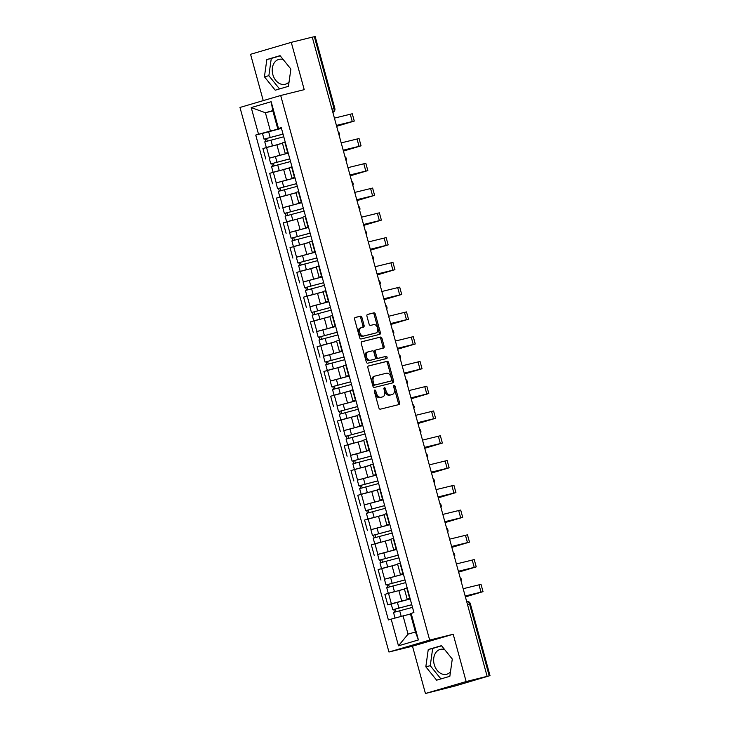 <?xml version="1.0" encoding="UTF-8"?>
<svg xmlns="http://www.w3.org/2000/svg" width="730" height="730" viewBox="0 0 730 730"><rect width="100%" height="100%" fill="white"/><g stroke="black" fill="none" stroke-linecap="round" stroke-linejoin="round"><path stroke-width="1.09" d="M374.755 390.057A1.131 0.748 73.6 0 0 374.326 391.326L378.861 407.887A1.615 1.068 73.6 0 0 380.321 409.183L398.963 404.557A1.615 1.068 73.6 0 0 398.991 404.557A1.615 1.068 73.6 0 0 399.575 402.741L395.049 386.188A1.131 0.748 73.6 0 0 393.598 386.544L394.182 388.688A5.174 3.413 73.6 0 1 392.32 394.474A5.174 3.413 73.6 0 1 392.229 394.501L390.678 394.884A5.174 3.413 73.6 0 1 385.997 390.723L385.413 388.579A1.131 0.748 73.6 0 0 383.962 388.935L384.546 391.079A5.174 3.413 73.6 0 1 382.693 396.865A5.174 3.413 73.6 0 1 382.602 396.892L381.042 397.275A5.174 3.413 73.6 0 1 376.37 393.105L375.777 390.97A1.131 0.748 73.6 0 0 374.755 390.057M450.474 671.883A12.839 9.645 76.1 0 1 446.577 674.283A12.839 9.645 76.1 0 1 434.231 664.537A12.839 9.645 76.1 0 1 440.391 649.353A12.839 9.645 76.1 0 1 444.597 649.527M289.071 81.897A12.839 9.645 76.1 0 1 285.174 84.297A12.839 9.645 76.1 0 1 272.828 74.542A12.839 9.645 76.1 0 1 278.988 59.367A12.839 9.645 76.1 0 1 283.194 59.541M361.925 317.477A1.615 1.068 73.6 0 0 360.465 316.172L355.227 317.468A1.615 1.068 73.6 0 0 355.2 317.477A1.615 1.068 73.6 0 0 354.625 319.284L359.653 337.68A1.615 1.068 73.6 0 0 361.113 338.976L379.755 334.349A1.615 1.068 73.6 0 0 379.782 334.349A1.615 1.068 73.6 0 0 380.366 332.533L375.339 314.146A1.615 1.068 73.6 0 0 373.879 312.851L367.555 314.411A1.615 1.068 73.6 0 0 367.528 314.42A1.615 1.068 73.6 0 0 366.944 316.227L369.097 324.102A1.615 1.068 73.6 0 0 370.566 325.398L373.696 324.622A4.325 2.856 73.6 0 1 377.593 328.044A4.325 2.856 73.6 0 1 376.05 332.944A4.325 2.856 73.6 0 1 375.977 332.962L363.704 336.01A4.325 2.856 73.6 0 1 359.808 332.579A4.325 2.856 73.6 0 1 361.341 327.688A4.325 2.856 73.6 0 1 361.423 327.67L363.467 327.159A1.615 1.068 73.6 0 0 363.494 327.149A1.615 1.068 73.6 0 0 364.078 325.343L361.925 317.477L360.739 317.824A1.615 1.068 73.6 0 0 359.279 316.519L354.981 317.587M453.193 634.242L412.487 646.187L425.435 693.5L466.141 681.555L453.193 634.242L429.669 640.073L280.685 95.493L304.218 89.662L291.27 42.349L312.267 37.139L487.138 676.345L485.952 676.692L489.219 675.88L469.545 603.956A3.294 2.473 -103.9 0 0 466.634 601.411M466.141 681.555L487.138 676.345M368.495 365.94A1.615 1.068 73.6 0 0 368.458 365.949A1.615 1.068 73.6 0 0 367.884 367.756L372.911 386.143A1.615 1.068 73.6 0 0 374.371 387.447L393.014 382.821A1.615 1.068 73.6 0 0 393.05 382.812A1.615 1.068 73.6 0 0 393.625 381.005L388.597 362.618A1.615 1.068 73.6 0 0 387.137 361.313L368.431 365.958M366.287 361.907L361.25 343.52A1.615 1.068 73.6 0 1 361.834 341.713A1.615 1.068 73.6 0 1 361.861 341.704L380.503 337.077A1.615 1.068 73.6 0 1 381.963 338.382L384.117 346.248A1.615 1.068 73.6 0 1 383.542 348.064A1.615 1.068 73.6 0 0 383.542 348.064L375.95 349.944A1.615 1.068 73.6 0 0 375.923 349.953A1.615 1.068 73.6 0 0 375.339 351.76L376.771 356.979A1.615 1.068 73.6 0 0 378.231 358.284L386.097 356.331A1.131 0.748 73.6 0 1 386.717 358.503A1.131 0.748 73.6 0 0 386.717 358.503L367.747 363.212A1.615 1.068 73.6 0 1 366.287 361.907M425.435 693.5L455.374 685.908L489.219 675.88M412.487 646.187L388.953 652.027L239.978 107.447L280.685 95.493M291.27 42.349L250.563 54.294L263.238 100.612M312.285 37.184L315.159 36.5L334.833 108.423L334.03 108.597L314.356 36.673M410.096 598.554L407.194 599.211L410.032 598.308M404.429 589.101L388.506 593.308L391.371 603.783L410.187 598.865M391.371 603.783L387.749 604.841L391.563 603.902M407.167 587.823L404.329 588.736L407.194 599.211M388.506 593.308L384.883 594.366L387.749 604.841M403.325 573.789L400.414 574.446L403.252 573.534M384.783 579.136L403.407 574.099M400.387 563.058L397.549 563.971L400.414 574.446M397.649 564.336L378.103 569.601L380.969 580.076M396.545 549.015L393.643 549.681L396.481 548.768M378.003 554.362L396.636 549.334M393.616 538.293L390.778 539.196L393.643 549.681M390.879 539.57L371.333 544.826L374.198 555.311M389.774 524.25L386.863 524.907L389.701 524.003M371.232 529.597L389.856 524.56M386.836 513.519L383.998 514.431L386.863 524.907M384.099 514.805L364.553 520.061L367.418 530.537M382.995 499.484L380.093 500.141L382.931 499.229M364.452 504.832L383.086 499.795M380.065 488.753L377.227 489.666L380.093 500.141M377.328 490.031L357.782 495.296L360.647 505.771M376.224 474.71L373.313 475.376L376.151 474.464M357.682 480.057L376.306 475.029M373.285 463.988L370.448 464.891L373.313 475.376M370.548 465.265L351.002 470.522L353.868 481.006M369.444 449.945L366.542 450.602L369.38 449.698M350.902 455.292L369.535 450.255M366.515 439.214L363.677 440.126L366.542 450.602M363.777 440.5L344.231 445.756L347.097 456.241M362.673 425.179L359.762 425.836L362.6 424.933M344.131 430.527L362.755 425.49M359.735 414.448L356.897 415.361L359.762 425.836M356.997 415.726L337.452 420.991L340.317 431.466M355.893 400.405L352.991 401.071L355.829 400.159M337.351 405.752L355.975 400.724M352.955 389.683L350.117 390.587L352.991 401.071M350.227 390.961L330.672 396.226L333.546 406.701M349.113 375.64L346.212 376.297L349.049 375.393M330.58 380.987L349.205 375.95M346.184 364.918L343.346 365.821L346.212 376.297M343.447 366.195L323.901 371.451L326.766 381.936M342.343 350.874L339.441 351.531L342.27 350.628M323.801 356.222L342.425 351.185M339.404 340.143L336.566 341.056L339.441 351.531M336.667 341.421L317.121 346.686L319.986 357.162M335.563 326.109L332.661 326.766L335.499 325.854M317.021 331.447L335.654 326.42M332.634 315.378L329.796 316.282L332.661 326.766M329.896 316.656L310.35 321.921L313.216 332.396M328.792 301.335L325.881 301.992L328.719 301.088M310.25 306.682L328.874 301.645M325.854 290.613L323.016 291.516L325.881 301.992M323.116 291.89L303.57 297.147L306.436 307.631M322.012 276.57L319.11 277.227L321.948 276.323M303.47 281.917L322.103 276.88M319.083 265.839L316.245 266.751L319.11 277.227M316.346 267.116L296.8 272.381L299.665 282.857M315.241 251.804L312.33 252.461L315.168 251.549M296.699 257.142L315.323 252.115M312.303 241.073L309.465 241.977L312.33 252.461M309.566 242.351L290.02 247.616L292.885 258.091M308.462 227.03L305.56 227.687L308.398 226.784M289.92 232.377L308.553 227.349M305.532 216.308L302.695 217.212L305.56 227.687M302.795 217.586L283.249 222.842L286.114 233.326M301.691 202.265L298.78 202.922L301.618 202.018M283.149 207.612L301.773 202.575M298.752 191.534L295.915 192.446L298.78 202.922M296.015 192.811L276.469 198.076L279.334 208.552M294.911 177.5L292.009 178.156L294.847 177.244M276.369 182.838L294.993 177.81M291.973 166.768L289.135 167.672L292.009 178.156M289.244 168.046L269.689 173.311L272.564 183.787M288.14 152.725L285.229 153.391L288.067 152.479M269.598 158.072L288.222 153.044M285.202 142.003L282.364 142.907L285.229 153.391M282.464 143.281L262.919 148.537L265.784 159.021M410.506 614.049L403.06 615.892L408.052 634.151L415.416 631.998L410.415 613.738L413.901 612.461L281.251 127.577L277.765 128.854L272.774 110.595L265.41 112.748L270.41 131.008L281.442 128.27M411.118 613.273L418.409 639.945L398.471 645.804L391.18 619.131L403.06 615.892M270.41 131.008L255.737 135.059L388.387 619.943L391.18 619.131M258.529 134.247L251.23 107.575L271.168 101.716L278.468 128.389M429.669 640.073L388.953 652.027M428.245 649.536L425.827 666.8L436.631 680.178L449.853 676.299L452.281 659.035L441.477 645.658L428.245 649.536L432.68 648.441L430.262 665.696L440.929 678.918M266.842 59.55L264.424 76.805L275.228 90.192L288.45 86.304L290.878 69.049L280.074 55.663L266.842 59.55L271.277 58.446L268.859 75.71L279.526 88.923M272.856 110.905L265.41 112.748L251.23 107.575M281.36 127.96L277.765 128.854M262.818 133.307L255.737 135.059M418.409 639.945L415.416 631.998M398.471 645.804L408.052 634.151M272.774 110.595L271.168 101.716M441.604 645.822L432.68 648.441M430.262 665.696L425.827 666.8M280.201 55.827L271.277 58.446M268.859 75.71L264.424 76.805M374.28 390.714A1.131 0.748 73.6 0 1 374.59 391.316L375.174 393.461A5.174 3.413 73.6 0 0 379.855 397.622L381.042 397.275M381.598 397.184A5.174 3.413 73.6 0 1 381.507 397.211A5.174 3.413 73.6 0 1 381.407 397.239L379.855 397.622M391.225 394.793A5.174 3.413 73.6 0 1 391.134 394.82A5.174 3.413 73.6 0 1 391.043 394.848L389.491 395.231A5.174 3.413 73.6 0 1 384.81 391.07L384.226 388.926A1.131 0.748 73.6 0 0 383.916 388.323M398.023 404.794A1.615 1.068 73.6 0 0 398.388 403.097L393.853 386.535A1.131 0.748 73.6 0 0 393.543 385.933M392.074 383.049A1.615 1.068 73.6 0 0 392.439 381.352L387.411 362.965A1.615 1.068 73.6 0 0 385.951 361.66L368.239 366.059M373.897 384.071A1.131 0.748 73.6 0 0 374.919 384.984L391.28 380.923A1.131 0.748 73.6 0 0 391.709 379.655L391.088 377.392A5.174 3.413 73.6 0 0 386.407 373.222L375.229 376.005A5.174 3.413 73.6 0 0 375.129 376.023A5.174 3.413 73.6 0 0 373.276 381.808L373.897 384.071L372.702 384.418A1.131 0.748 73.6 0 0 373.733 385.33L374.919 384.984M390.13 381.261A1.131 0.748 73.6 0 1 390.094 381.27L373.733 385.33M375.037 376.05L374.034 376.351A5.174 3.413 73.6 0 0 373.942 376.37A5.174 3.413 73.6 0 0 372.09 382.155L373.276 381.808M372.702 384.418L372.09 382.155M361.615 341.822L380.503 337.077M382.575 348.301A1.615 1.068 73.6 0 0 382.931 346.604L380.777 338.729A1.615 1.068 73.6 0 0 379.317 337.424M374.736 350.3L374.764 350.291A1.615 1.068 73.6 0 0 374.736 350.3A1.615 1.068 73.6 0 0 374.152 352.106L375.585 357.326A1.615 1.068 73.6 0 0 377.045 358.631L386.097 356.331M385.714 358.749A1.131 0.748 73.6 0 0 384.911 356.678M368.102 351.887A4.325 2.856 73.6 0 0 368.029 351.915A4.325 2.856 73.6 0 0 366.487 356.806A4.325 2.856 73.6 0 0 370.384 360.228L374.709 359.151A1.615 1.068 73.6 0 0 374.736 359.151A1.615 1.068 73.6 0 0 375.32 357.335L373.888 352.115A1.615 1.068 73.6 0 0 372.428 350.82L368.102 351.887M367.947 351.933L366.916 352.234A4.325 2.856 73.6 0 0 366.843 352.262A4.325 2.856 73.6 0 0 365.301 357.152A4.325 2.856 73.6 0 0 369.197 360.574L370.384 360.228M373.577 359.488A1.615 1.068 73.6 0 1 373.55 359.498A1.615 1.068 73.6 0 1 373.523 359.507L369.197 360.574M362.527 327.396A1.615 1.068 73.6 0 0 362.892 325.69L360.739 317.824M361.268 327.715L360.237 328.016A4.325 2.856 73.6 0 0 360.155 328.035A4.325 2.856 73.6 0 0 358.622 332.935A4.325 2.856 73.6 0 0 362.518 336.357L363.704 336.01M374.946 333.263A4.325 2.856 73.6 0 1 374.864 333.291A4.325 2.856 73.6 0 1 374.791 333.309L362.518 336.357M378.815 334.586A1.615 1.068 73.6 0 0 379.18 332.889L374.152 314.493A1.615 1.068 73.6 0 0 372.683 313.197L367.309 314.53M411.784 604.723L392.776 609.751L391.216 604.029L410.205 598.947M411.775 604.668L392.776 609.751M396.034 611.676L395.304 609.03M412.514 607.369L393.516 612.443L395.058 618.073M410.488 614.012L406.601 615.016M394.483 612.123L393.78 609.532M465.393 596.848L480.961 592.222L465.183 596.082M465.165 596.018L483.023 591.656L465.402 596.903M463.167 588.708L481.024 584.347L483.023 591.656M405.013 579.948L385.997 584.976L384.436 579.264L403.435 574.182M404.995 579.903L385.997 584.976M389.254 586.911L388.533 584.255M405.734 582.595L386.736 587.677L388.296 593.362M404.42 589.055L399.821 590.251M392.877 585.925L394.437 591.638L388.698 593.244M387.712 587.349L387 584.767M398.233 555.183L379.226 560.211L377.656 554.499L396.655 549.416M398.224 555.129L379.226 560.211M382.483 562.136L381.754 559.49M398.963 557.83L379.965 562.912L381.516 568.597M397.64 564.29L393.05 565.476M386.097 561.16L387.666 566.872L381.918 568.478M380.932 562.584L380.23 559.992M458.613 572.083L474.181 567.447L458.404 571.316M458.385 571.252L476.243 566.881L458.632 572.137M456.387 563.943L474.245 559.582L476.243 566.881M451.843 547.308L467.401 542.682L451.633 546.542M451.615 546.478L469.472 542.116L451.852 547.372M449.616 539.178L467.474 534.816L469.472 542.116M391.462 530.418L372.446 535.446L370.886 529.724L389.884 524.651M391.444 530.363L372.446 535.446M375.704 537.371L374.983 534.725M392.183 533.064L373.185 538.147L374.745 543.832M390.869 539.525L386.27 540.711M379.326 536.386L380.887 542.107L375.147 543.713M374.161 537.818L373.45 535.227M384.683 505.644L365.675 510.671L364.106 504.959L383.104 499.877M384.664 505.598L365.675 510.671M368.933 512.606L368.203 509.951M385.404 508.29L366.414 513.373L367.966 519.057M384.089 514.75L379.5 515.946M372.546 511.62L374.116 517.333L368.367 518.939M367.382 513.053L366.679 510.462M377.903 480.878L358.895 485.906L357.335 480.194L376.333 475.111M377.894 480.824L358.895 485.906M362.153 487.832L361.432 485.185M378.633 483.525L359.635 488.607L361.195 494.292M377.31 489.985L372.72 491.171M365.776 486.855L367.336 492.567L361.596 494.173M360.611 488.279L359.899 485.687M445.063 522.543L460.63 517.917L444.853 521.777M444.835 521.713L462.692 517.351L445.081 522.598M442.836 514.413L460.694 510.042L462.692 517.351M438.283 497.778L453.85 493.142L438.073 497.011M438.055 496.947L455.921 492.586L438.301 497.833M436.065 489.638L453.923 485.277L455.921 492.586M431.512 473.003L447.079 468.377L431.302 472.237M431.284 472.173L449.142 467.811L431.53 473.067M429.286 464.873L447.143 460.511L449.142 467.811M371.132 456.113L352.125 461.141L350.555 455.42L369.553 450.346M371.114 456.058L352.125 461.141M355.373 463.066L354.652 460.42M371.853 458.759L352.864 463.842L354.415 469.527M370.539 465.22L365.949 466.406M358.996 462.081L360.565 467.802L354.816 469.408M353.831 463.513L353.128 460.922M424.732 448.238L440.299 443.612L424.522 447.472M424.504 447.408L442.362 443.046L424.75 448.293M422.506 440.108L440.363 435.746L442.362 443.046M364.352 431.339L345.345 436.367L343.784 430.654L362.774 425.572M364.343 431.293L345.345 436.367M348.602 438.301L347.872 435.646M365.082 433.985L346.084 439.068L347.635 444.752M363.759 440.455L359.169 441.641M352.225 437.316L353.785 443.028L348.037 444.643M347.06 438.748L346.349 436.157M417.962 423.473L433.529 418.837L417.752 422.707M417.733 422.643L435.591 418.281L417.971 423.528M415.735 415.334L433.593 410.972L435.591 418.281M357.581 406.573L338.574 411.601L337.005 405.889L356.003 400.806M357.563 406.519L338.574 411.601M341.822 413.527L341.102 410.88M358.302 409.22L339.304 414.302L340.864 419.987M356.988 415.68L352.389 416.866M345.445 412.55L347.005 418.263L341.266 419.869M340.28 413.974L339.569 411.391M411.182 398.699L426.749 394.072L410.972 397.941M410.954 397.868L428.811 393.507L411.2 398.762M408.955 390.568L426.813 386.207L428.811 393.507M350.801 381.808L331.794 386.836L330.234 381.115L349.223 376.041M350.792 381.754L331.794 386.836M335.052 388.762L334.322 386.115M351.531 384.454L332.533 389.537L334.084 395.222M350.208 390.915L345.618 392.101M338.674 387.776L340.235 393.497L334.486 395.103M333.5 389.209L332.798 386.617M404.411 373.933L419.978 369.307L404.201 373.167M404.183 373.103L422.04 368.741L404.42 373.988M402.184 365.803L420.042 361.441L422.04 368.741M344.031 357.034L325.014 362.071L323.454 356.349L342.452 351.267M344.012 356.988L325.014 362.071M328.272 363.996L327.551 361.35M344.752 359.68L325.753 364.763L327.314 370.448M343.438 366.15L338.839 367.336M331.894 363.011L333.455 368.723L327.715 370.338M326.73 364.443L326.018 361.852M397.631 349.168L413.198 344.542L397.421 348.402M397.403 348.338L415.26 343.976L397.649 349.223M395.404 341.029L413.262 336.667L415.26 343.976M337.251 332.269L318.243 337.296L316.674 331.584L335.672 326.502M337.242 332.214L318.243 337.296M321.501 339.222L320.771 336.576M337.981 334.915L318.983 339.998L320.534 345.682M336.658 341.375L332.068 342.571M325.115 338.245L326.684 343.958L320.935 345.564M319.95 339.669L319.247 337.087M390.86 324.403L406.418 319.767L390.65 323.636M390.632 323.563L408.49 319.202L390.869 324.458M388.634 316.263L406.491 311.902L408.49 319.202M330.48 307.503L311.464 312.531L309.903 306.819L328.901 301.736M330.462 307.449L311.464 312.531M314.721 314.457L314 311.81M331.201 310.15L312.203 315.232L313.763 320.917M329.887 316.61L325.288 317.796M318.344 313.471L319.904 319.192L314.165 320.798M313.179 314.904L312.467 312.312M384.08 299.629L399.648 295.002L383.87 298.862M383.852 298.798L401.71 294.436L384.099 299.692M381.854 291.498L399.712 287.136L401.71 294.436M323.7 282.729L304.693 287.766L303.123 282.045L322.122 276.962M323.691 282.683L304.693 287.766M307.951 289.691L307.221 287.045M324.421 285.384L305.432 290.458L306.983 296.152M323.107 291.845L318.517 293.031M311.564 288.706L313.134 294.427L307.385 296.033M306.399 290.138L305.697 287.547M377.3 274.863L392.868 270.237L377.091 274.097M377.082 274.033L394.939 269.671L377.319 274.918M375.083 266.724L392.941 262.362L394.939 269.671M316.929 257.964L297.913 262.992L296.353 257.279L315.351 252.197M316.911 257.909L297.913 262.992M301.171 264.917L300.45 262.271M317.65 260.61L298.652 265.693L300.212 271.377M316.327 267.07L311.737 268.266M304.793 263.941L306.354 269.653L300.614 271.259M299.629 265.364L298.917 262.782M370.53 250.098L386.097 245.463L370.32 249.332M370.302 249.259L388.159 244.897L370.548 250.153M368.303 241.959L386.161 237.597L388.159 244.897M310.15 233.198L291.142 238.226L289.573 232.514L308.571 227.431M310.131 233.144L291.142 238.226M294.391 240.152L293.67 237.505M310.87 235.845L291.881 240.927L293.433 246.612M309.557 242.305L304.967 243.491M298.013 239.175L299.583 244.888L293.834 246.494M292.849 240.599L292.146 238.007M363.75 225.324L379.317 220.697L363.54 224.557M363.522 224.493L381.379 220.132L363.768 225.387M361.523 217.193L379.39 212.832L381.379 220.132M303.37 208.433L284.362 213.461L282.802 207.74L301.8 202.657M303.361 208.379L284.362 213.461M287.62 215.386L286.899 212.74M304.1 211.079L285.101 216.153L286.653 221.847M302.777 217.54L298.187 218.726M292.812 220.113L287.054 221.728M286.078 215.834L285.366 213.242M356.979 200.558L372.546 195.932L356.769 199.792M356.751 199.728L374.609 195.366L356.997 200.613M354.753 192.419L372.61 188.057L374.609 195.366M296.599 183.659L277.592 188.687L276.022 182.975L295.02 177.892M296.581 183.613L277.592 188.687M280.84 190.612L280.119 187.966M297.32 186.305L278.322 191.388L279.882 197.073M296.006 192.766L291.407 193.961M284.463 189.636L286.032 195.348L280.284 196.954M279.298 191.059L278.586 188.477M350.199 175.793L365.766 171.158L349.989 175.027M349.971 174.963L367.829 170.592L350.218 175.848M347.973 167.654L365.83 163.292L367.829 170.592M289.819 158.894L270.812 163.921L269.251 158.209L288.24 153.127M289.81 158.839L270.812 163.921M274.069 165.847L273.339 163.201M290.549 161.54L271.551 166.623L273.102 172.307M289.226 168L284.636 169.187M277.692 164.87L279.252 170.583L273.504 172.189M272.527 166.294L271.815 163.703M343.428 151.019L358.996 146.392L343.219 150.252M343.2 150.188L361.058 145.827L343.438 151.083M341.202 142.888L359.06 138.527L361.058 145.827M283.048 134.128L264.032 139.156L262.471 133.435L281.47 128.352M283.03 134.074L264.032 139.156M267.29 141.082L266.569 138.435M283.769 136.775L264.771 141.848L266.331 147.542M282.455 143.235L277.856 144.421M270.912 140.096L272.473 145.817L266.733 147.423M265.747 141.529L265.036 138.937M336.649 126.254L352.216 121.627L336.439 125.487M336.421 125.423L354.278 121.061L336.667 126.308M334.422 118.123L352.28 113.752L354.278 121.061M273.312 172.243L276.177 182.728M280.092 197.018L282.957 207.493M286.863 221.783L289.728 232.259M293.642 246.548L296.508 257.033M300.413 271.323L303.288 281.798M307.193 296.088L310.058 306.563M313.964 320.853L316.838 331.338M320.744 345.618L323.609 356.103M327.524 370.393L330.389 380.868M334.294 395.158L337.16 405.634M341.074 419.923L343.94 430.408M347.845 444.698L350.71 455.173M354.625 469.463L357.49 479.939M361.396 494.228L364.261 504.713M368.175 519.003L371.041 529.478M374.946 543.768L377.821 554.243M381.726 568.533L384.591 579.018M266.541 147.478L269.406 157.954M276.852 144.668L279.718 155.152M283.623 169.442L286.498 179.918M291.589 166.878L294.455 177.363M290.403 194.207L293.268 204.683M298.369 191.652L301.234 202.128M297.174 218.973L300.048 229.457M305.14 216.418L308.005 226.893M303.954 243.747L306.819 254.223M311.92 241.183L314.785 251.668M310.734 268.512L313.599 278.988M318.691 265.957L321.556 276.433M317.504 293.277L320.37 303.762M325.471 290.723L328.336 301.198M324.284 318.052L327.149 328.527M332.241 315.488L335.116 325.972M331.055 342.817L333.92 353.293M339.021 340.262L341.886 350.738M337.835 367.582L340.7 378.067M345.801 365.027L348.666 375.503M344.606 392.357L347.471 402.832M352.572 389.793L355.437 400.277M351.385 417.122L354.251 427.598M359.352 414.567L362.217 425.043M358.156 441.887L361.031 452.372M366.122 439.332L368.988 449.808M364.936 466.662L367.801 477.137M372.902 464.098L375.767 474.582M371.716 491.427L374.581 501.902M379.673 488.872L382.538 499.347M378.487 516.192L381.352 526.668M386.453 513.637L389.318 524.113M385.267 540.957L388.132 551.442M393.224 538.402L396.098 548.887M392.037 565.732L394.903 576.207M400.004 563.168L402.869 573.652M398.817 590.497L401.683 600.972M406.774 587.942L409.649 598.417M284.819 142.113L287.684 152.588M467.474 604.467L470.348 603.783A3.294 3.294 0 0 0 466.634 601.401M331.958 109.108L334.03 108.597A3.294 2.473 -103.9 0 1 332.844 112.338A3.294 2.172 -106.4 0 0 333.008 112.247M375.174 393.461L376.37 393.105M381.407 397.239L382.602 396.892M384.226 388.926L385.413 388.579M384.81 391.07L385.997 390.723M389.491 395.231L390.678 394.884M391.043 394.848L392.229 394.501M393.853 386.535L395.049 386.188M398.388 403.097L399.575 402.741M374.59 391.316L375.777 390.97M385.951 361.66L387.137 361.313M387.411 362.965L388.597 362.618M392.439 381.352L393.625 381.005M380.777 338.729L381.963 338.382M382.931 346.604L384.117 346.248M374.152 352.106L375.339 351.76M375.585 357.326L376.771 356.979M377.045 358.631L378.231 358.284M362.892 325.69L364.078 325.343M374.791 333.309L375.977 332.962M372.683 313.197L373.879 312.851M374.152 314.493L375.339 314.146M379.18 332.889L380.366 332.533M359.279 316.519L360.465 316.172M398.918 607.99L397.348 602.277M401.217 616.394L399.657 610.691M478.999 584.785L480.997 592.085M392.138 583.224L390.577 577.512M385.367 558.459L383.798 552.738M472.219 560.019L474.217 567.32M465.448 535.245L467.446 542.554M378.587 533.685L377.027 527.972M371.807 508.92L370.247 503.207M365.036 484.154L363.476 478.433M458.668 510.48L460.666 517.78M451.897 485.715L453.896 493.015M445.118 460.94L447.116 468.249M358.257 459.389L356.696 453.668M438.338 436.175L440.336 443.484M351.486 434.615L349.916 428.902M431.567 411.41L433.565 418.71M344.706 409.849L343.146 404.137M424.787 386.644L426.785 393.945M337.935 385.084L336.366 379.363M418.016 361.87L420.015 369.179M331.155 360.31L329.595 354.598M411.236 337.105L413.235 344.405M324.385 335.545L322.815 329.832M404.466 312.34L406.464 319.64M317.605 310.779L316.044 305.058M397.686 287.565L399.684 294.874M310.825 286.005L309.264 280.293M390.915 262.8L392.913 270.1M304.054 261.24L302.494 255.527M384.135 238.035L386.134 245.335M297.274 236.474L295.714 230.753M377.355 213.26L379.354 220.57M290.504 211.7L288.934 205.988M292.803 220.122L291.243 214.401M370.584 188.495L372.583 195.795M283.724 186.935L282.163 181.222M363.805 163.73L365.803 171.03M276.953 162.169L275.383 156.448M357.034 138.956L359.032 146.265M270.173 137.395L268.613 131.683M350.254 114.19L352.252 121.49M461.269 581.801A3.294 3.294 0 0 0 460.146 577.695M454.498 557.027A3.294 3.294 0 0 0 453.376 552.929M447.718 532.261A3.294 3.294 0 0 0 446.596 528.155M440.947 507.496A3.294 3.294 0 0 0 439.825 503.39M434.168 482.722A3.294 3.294 0 0 0 433.045 478.624M427.397 457.956A3.294 3.294 0 0 0 426.274 453.859M420.617 433.191A3.294 3.294 0 0 0 419.495 429.085M413.846 408.417A3.294 3.294 0 0 0 412.724 404.32M407.066 383.651A3.294 3.294 0 0 0 405.944 379.554M400.286 358.886A3.294 3.294 0 0 0 399.164 354.78M393.516 334.112A3.294 3.294 0 0 0 392.393 330.015M386.736 309.347A3.294 3.294 0 0 0 385.613 305.249M379.965 284.581A3.294 3.294 0 0 0 378.843 280.475M373.185 259.807A3.294 3.294 0 0 0 372.063 255.71M366.414 235.042A3.294 3.294 0 0 0 365.292 230.945M359.635 210.276A3.294 3.294 0 0 0 358.512 206.17M352.864 185.511A3.294 3.294 0 0 0 351.741 181.405M346.084 160.737A3.294 3.294 0 0 0 344.962 156.64M339.304 135.972A3.294 3.294 0 0 0 338.182 131.865M332.853 112.365A3.294 3.294 0 0 0 334.833 108.423M470.348 603.783L490.022 675.706M381.507 397.211L382.693 396.865M391.134 394.82L392.32 394.474M373.942 376.37L375.129 376.023M366.843 352.262L368.029 351.915M360.155 328.035L361.341 327.688M374.864 333.291L376.05 332.944"/></g></svg>

